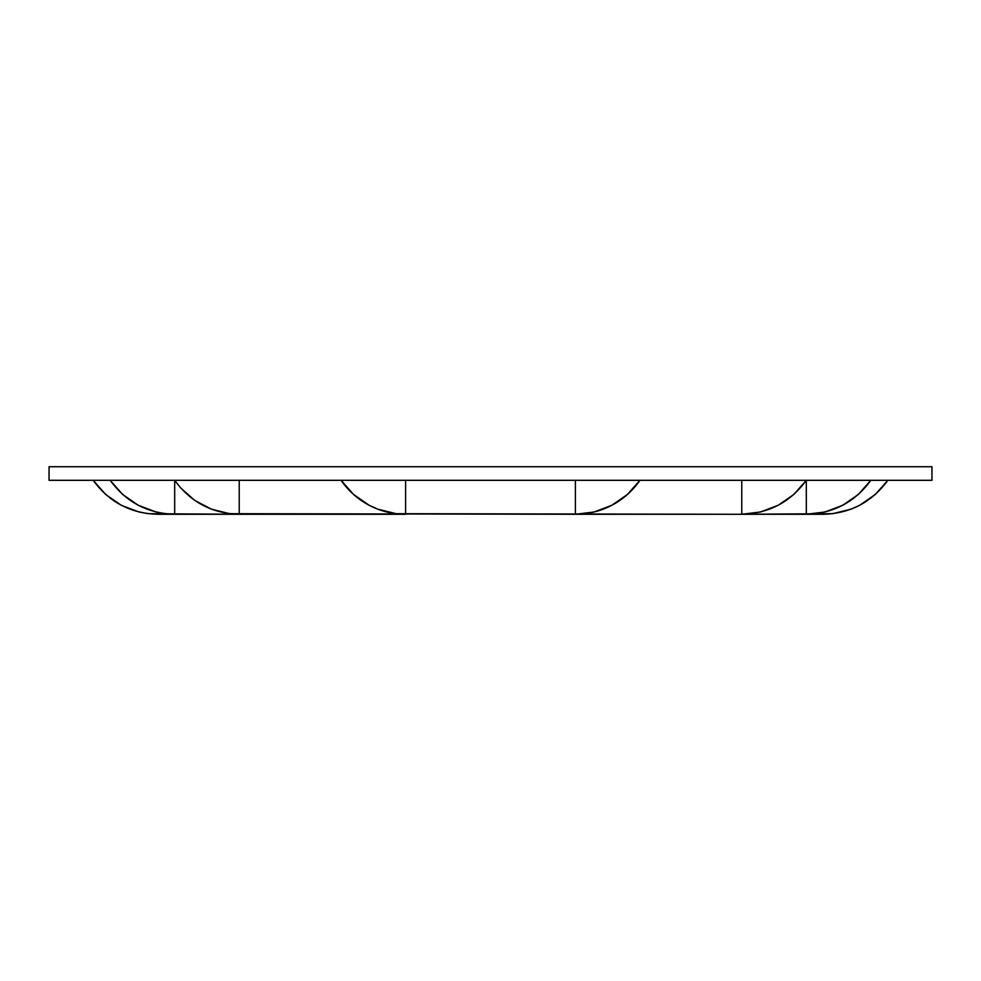 <?xml version="1.0" encoding="UTF-8"?>
<svg xmlns="http://www.w3.org/2000/svg" width="981" height="981" viewBox="0 0 981 981"><rect width="100%" height="100%" fill="white"/><g stroke="black" fill="none" stroke-linecap="round" stroke-linejoin="round"><path stroke-width="1.47" d="M931.95 466.735L931.95 480.31L931.95 466.735L49.05 466.735L931.95 466.735M819.209 480.31L870.821 480.31L861.674 480.31L870.821 480.31L858.338 494.473L842.777 505.252L825.095 511.984L806.308 514.265L806.308 480.31L802.654 480.31L931.95 480.31L49.05 480.31L49.05 466.735L49.05 480.31L806.308 480.31L793.825 494.473L778.264 505.252L760.582 511.984L741.783 514.265L396.152 513.701L377.783 509.164L369.15 505.264L353.601 494.498L341.081 480.31L392.756 480.31M588.293 480.31L639.919 480.31L627.399 494.498L611.85 505.264L594.167 511.984L575.393 514.265L575.393 480.31L575.393 514.265L229.726 513.688L211.344 509.139L194.63 500.335L180.553 487.815L174.692 480.31L174.692 514.265L165.213 513.688L155.869 511.972L138.235 505.264L122.686 494.498L110.179 480.31L161.84 480.31M787.988 480.31L797.148 480.31L787.988 480.31M887.805 480.31C871.839 502.174 850.343 513.492 823.28 514.265L806.308 514.265C833.36 513.492 854.868 502.174 870.821 480.31L887.805 480.31L879.822 480.31L887.805 480.31L875.322 494.473L859.761 505.252L851.152 509.139L832.759 513.688L741.783 514.265L741.783 480.31L741.783 514.265L575.393 514.265A78.272 78.272 0 0 0 639.919 480.31M341.081 480.31A78.272 78.272 0 0 0 405.607 514.265L405.607 480.31L405.607 514.265L239.217 514.265L239.217 480.31L239.217 514.265L148.229 513.688L138.885 511.972L121.252 505.264L105.703 494.498L93.195 480.31L110.179 480.31C126.132 502.174 147.641 513.492 174.692 514.265L157.72 514.265C130.657 513.492 109.161 502.174 93.195 480.31M823.28 514.265L823.28 512.401L823.28 514.265M157.72 512.401L157.72 514.265L157.72 512.401M806.308 480.31L806.308 514.265L741.783 514.265C768.834 513.492 790.343 502.174 806.308 480.31L754.696 480.31M174.692 480.31C190.657 502.174 212.166 513.492 239.217 514.265L174.692 514.265L174.692 480.31L226.353 480.31M108.217 466.735L109.063 466.735M111.883 466.735L113.747 466.735M116.665 466.735L119.032 466.735M122.49 466.735L125.028 466.735M128.867 466.735L131.724 466.735M136.984 466.735L139.547 466.735M148.707 466.735L147.162 466.735M833.556 466.735L832.428 466.735M841.551 466.735L844.15 466.735M849.399 466.735L851.189 466.735M856.033 466.735L860.938 466.735M861.956 466.735L864.335 466.735M867.265 466.735L869.117 466.735M871.962 466.735L872.796 466.735M231.835 466.735L232.669 466.735M235.489 466.735L237.353 466.735M240.271 466.735L242.638 466.735M246.096 466.735L248.634 466.735M252.791 466.735L255.33 466.735M260.59 466.735L263.227 466.735M269.775 466.735L272.044 466.735M720.042 466.735L721.955 466.735M726.602 466.735L728.662 466.735M732.5 466.735L734.462 466.735M737.687 466.735L739.49 466.735M742.31 466.735L753.457 466.735M115.28 466.735L116.898 466.735M120.062 466.735L122.429 466.735M125.948 466.735L128.425 466.735M132.582 466.735L134.385 466.735M141.117 466.735L143.018 466.735M149.566 466.735L151.834 466.735M829.276 466.735L831.557 466.735M838.117 466.735L839.981 466.735M846.701 466.735L848.528 466.735M852.636 466.735L855.101 466.735M864.114 466.735L865.72 466.735M152.374 466.735L153.208 466.735M156.347 466.735L157.892 466.735M160.81 466.735L165.421 466.735M166.635 466.735L169.173 466.735M173.33 466.735L175.869 466.735M181.129 466.735L183.766 466.735M190.4 466.735L192.583 466.735M788.528 466.735L790.686 466.735M797.369 466.735L800.005 466.735M805.254 466.735L807.78 466.735M811.888 466.735L814.438 466.735M817.896 466.735L820.19 466.735M823.12 466.735L824.727 466.735M827.817 466.735L828.651 466.735M396.864 466.735L397.697 466.735M400.518 466.735L402.394 466.735M405.312 466.735L407.667 466.735M411.125 466.735L413.663 466.735M417.832 466.735L420.371 466.735M425.619 466.735L428.268 466.735M434.816 466.735L437.085 466.735M544.026 466.735L546.307 466.735M552.879 466.735L555.504 466.735M560.764 466.735L563.29 466.735M567.386 466.735L569.949 466.735M573.321 466.735L575.7 466.735M578.631 466.735L580.482 466.735M583.315 466.735L584.161 466.735M125.2 466.735L126.034 466.735M129.86 466.735L130.731 466.735M133.649 466.735L136.016 466.735M139.461 466.735L142 466.735M153.956 466.735L156.604 466.735M815.689 466.735L817.97 466.735M824.543 466.735L827.167 466.735M839.049 466.735L841.612 466.735M844.984 466.735L847.363 466.735M850.294 466.735L852.146 466.735M854.978 466.735L855.824 466.735M356.115 466.735L356.949 466.735M359.769 466.735L361.646 466.735M364.552 466.735L366.919 466.735M370.377 466.735L372.915 466.735M377.084 466.735L379.622 466.735M384.871 466.735L387.52 466.735M394.068 466.735L396.336 466.735M584.774 466.735L587.067 466.735M593.628 466.735L596.264 466.735M601.512 466.735L604.038 466.735M608.134 466.735L610.697 466.735M614.069 466.735L616.448 466.735M619.379 466.735L621.231 466.735M624.063 466.735L624.909 466.735M760.017 466.735L762.654 466.735M767.902 466.735L770.428 466.735M774.536 466.735L777.087 466.735M780.459 466.735L782.838 466.735M785.769 466.735L787.62 466.735M790.465 466.735L791.299 466.735M189.725 466.735L190.559 466.735M193.38 466.735L195.244 466.735M198.162 466.735L200.529 466.735M203.987 466.735L206.525 466.735M210.682 466.735L213.22 466.735M218.481 466.735L221.117 466.735M227.666 466.735L229.934 466.735"/></g></svg>
